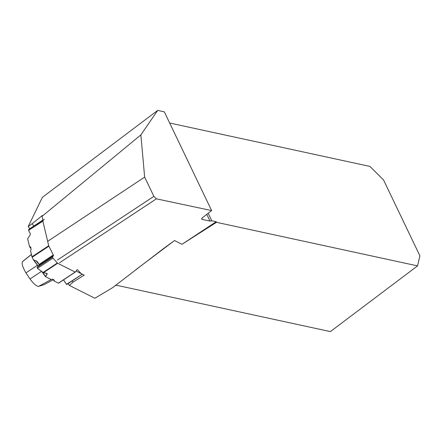 <?xml version="1.0" encoding="UTF-8"?>
<svg xmlns="http://www.w3.org/2000/svg" width="442" height="442" viewBox="0 0 442 442"><rect width="100%" height="100%" fill="white"/><g stroke="black" fill="none" stroke-linecap="round" stroke-linejoin="round"><path stroke-width="0.66" d="M157.695 110.401L164.308 111.832L211.619 210.58L156.396 198.834L153.877 196.353L144.656 177.115L140.865 134.915L157.695 110.401L42.388 197.32L28.216 226.525L29.747 228.724M68.107 283.609L69.377 285.433L94.864 298.245L112.544 287.714L164.037 248.166L174.54 240.547L135.523 269.957M115.34 285.543A7.591 3.006 -25.6 0 1 117.76 285.532L330.367 331.599L417.552 265.885L419.9 255.83L383.529 179.916L369.888 166.402L169.667 123.02M33.796 226.044L32.144 223.68L42.482 215.403L42.012 216.365L43.034 220.674M76.085 271.034L81.195 273.604M81.991 274.007L84.212 275.123L73.002 282.145L72.151 280.93M32.144 223.68L28.216 226.525M144.656 177.115L47.913 241.177M140.865 134.915L42.012 216.365M57.41 260.051L153.877 196.353M417.552 265.885L216.486 222.315L181.993 244.293L174.54 240.547M216.486 222.315L216.199 221.713L211.757 220.768L210.011 221.077L206.79 214.348M208.165 213.271L211.757 220.768M201.662 218.602L202.033 219.376L201.613 219.105L202.408 217.762L211.619 210.58M202.033 219.376L210.011 221.077M69.377 285.433L73.002 282.145M44.023 284.692L38.564 286.383C36.471 286.272 33.614 283.797 30.001 278.957L25.951 272.88C22.641 267.183 21.487 263.443 22.487 261.664L23.63 260.647M156.396 198.834L59.598 262.741M181.993 244.293L216.199 221.713M38.813 264.106L36.084 260.791L33.94 260.128L33.189 259.371L33.94 260.128L36.084 260.791L37.548 261.896L39.001 264.487L39.084 265.189L37.001 267.465L52.305 257.332L57.355 263.012A1.188 0.309 -123.5 0 0 57.681 263.272L75.146 272.057A1.188 0.309 -123.5 0 0 75.311 272.073A1.188 0.309 -123.5 0 0 75.333 272.051L77.107 269.648M52.305 257.332L53.488 255.653A1.088 0.287 -123.5 0 0 53.327 255.001L48.885 246.172A1.188 0.309 -123.5 0 1 48.708 245.719L42.868 221.144L28.548 230.37L28.912 229.282L42.885 220.028L28.912 229.276L28.548 230.37L30.332 233.625L30.056 235.067L27.647 238.719L29.526 246.625L30.691 246.918L31.117 249.515L30.498 250.702L32.128 257.266L33.189 259.371L33.94 260.128L36.084 260.791L38.216 262.924L39.001 264.487L39.084 265.189L37.001 267.465L37.459 268.371L43.029 272.499L47.172 273.598L45.526 276.686L47.09 274.173L46.399 273.333M30.332 233.625L30.056 235.067L27.647 238.719L30.056 235.067L30.332 233.625L28.625 230.575L30.332 233.625M54.046 280.968L54.344 280.211L52.742 279.211L51.145 279.51L45.526 276.686L51.145 279.51L52.742 279.211L54.344 280.211L54.046 280.968L58.388 283.151L54.046 280.968L53.383 279.615M82.057 274.372L66.709 284.532L63.493 279.902L66.493 284.355L82.057 274.372L81.98 273.979M77.571 269.874L81.798 274.222M75.284 272.084L58.576 283.151A1.188 0.309 -123.5 0 1 58.554 283.173A1.188 0.309 -123.5 0 1 58.388 283.151L75.146 272.057M29.526 246.625L27.647 238.719L29.526 246.625L30.691 246.918L31.117 249.515L30.498 250.702L31.951 256.819L30.498 250.702L31.117 249.515L30.691 246.918L29.526 246.625L30.968 248.603M48.885 246.172L32.128 257.266L33.189 259.371L32.128 257.266A1.188 0.309 -123.5 0 1 31.951 256.819L48.708 245.719M52.764 258.238L37.459 268.371L43.029 272.499L57.355 263.012M57.681 263.272L43.438 272.703L37.459 268.371L37.001 267.465L39.084 265.189L39.001 264.487L38.216 262.924L36.084 260.791M44.211 219.149L42.874 220.878A1.188 0.309 -123.5 0 0 42.868 221.144M43.029 272.499L46.858 273.432L47.09 274.173M28.923 229.271L28.548 230.37L42.874 220.878M32.128 257.266A1.188 0.309 -123.5 0 1 31.951 256.819M37.459 268.371L37.001 267.465M63.493 279.902L66.493 284.355M43.438 272.703L46.858 273.432L47.09 274.173L45.526 276.686L51.145 279.51L52.742 279.211L54.344 280.211L54.046 280.968L58.388 283.151L58.753 282.913M51.383 279.466L38.564 286.383M22.487 261.664L31.404 254.52M37.382 265.299L25.951 272.88M30.001 278.957L41.52 271.377M53.488 255.653L39.084 265.189M53.327 255.001L39.001 264.487M33.548 259.879L38.1 266.266L33.354 259.647M41.996 271.731L45.421 276.537M33.94 260.128L38.222 266.134M42.443 272.068L45.493 276.344M43.896 284.764L53.399 279.637M23.537 260.725L31.388 254.437M58.554 283.173L75.311 272.073M41.929 271.686L45.449 276.62"/></g></svg>
